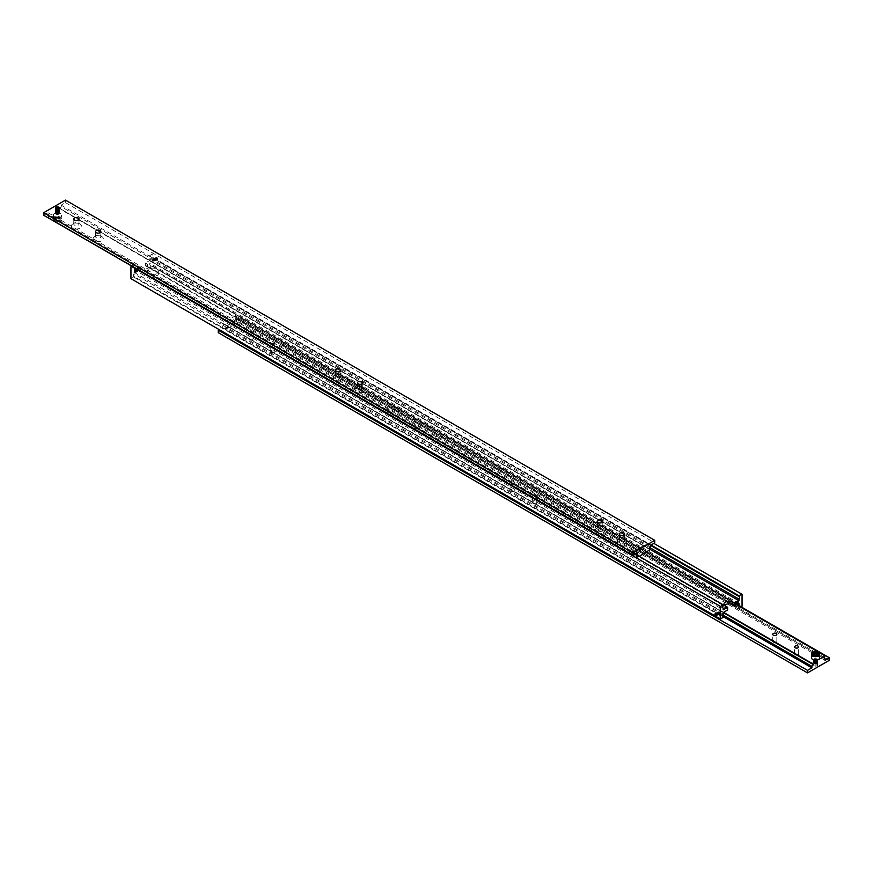 <?xml version="1.0" encoding="UTF-8"?>
<svg xmlns="http://www.w3.org/2000/svg" width="873" height="873" viewBox="0 0 873 873"><rect width="100%" height="100%" fill="white"/><g stroke="black" fill="none" stroke-linecap="round" stroke-linejoin="round"><path stroke-width="0.65" stroke-dasharray="4.37 3.27" d="M735.197 604.553A1.277 0.731 -120 0 0 735.972 604.498L734.924 604.705L734.422 603.603A1.277 0.731 -120 0 0 735.197 604.553M735.972 603.407L735.972 603.407A1.277 0.731 -120 0 0 734.422 602.523L734.509 602.435A1.277 0.731 60 0 1 735.677 603.112L735.972 604.498A1.277 0.742 60 0 0 735.972 603.407M718.348 614.276A1.277 0.731 60 0 1 717.573 613.337L719.123 614.221A1.277 0.731 60 0 1 718.348 614.276M717.573 612.246L717.573 612.246A1.277 0.731 60 0 1 719.123 613.141L719.036 612.715A1.277 0.731 -120 0 0 717.868 612.049L717.573 613.337A1.277 0.742 -120 0 1 717.573 612.246M153.823 258.681A1.375 0.797 -120 0 0 153.648 259.226A1.375 0.797 -120 0 0 153.823 259.979L153.877 259.859A1.277 0.731 -120 0 0 155.427 260.754L155.405 260.896A1.375 0.797 -120 0 0 155.58 260.35A1.375 0.797 -120 0 0 155.405 259.597L155.427 259.663A1.277 0.731 -120 0 0 153.877 258.779L155.405 259.597M138.632 269.277A1.375 0.797 60 0 1 138.807 270.03A1.375 0.797 60 0 1 138.632 270.575L138.578 270.477A1.277 0.731 60 0 1 137.028 269.593L137.05 269.659A1.375 0.797 60 0 1 136.875 268.906A1.375 0.797 60 0 1 137.05 268.371L137.028 268.502A1.277 0.731 60 0 1 138.578 269.397L138.076 268.295L137.05 268.371M136.821 269.07L137.028 269.593A1.277 0.742 -120 0 1 137.028 268.502L136.821 269.07A1.277 0.731 -120 0 0 138.621 270.106L138.578 269.397A1.277 0.742 -120 0 1 138.578 270.477L138.621 270.063M723.28 605.546L134.006 265.337A1.855 1.069 120 0 0 133.351 267.018A1.855 1.069 120 0 0 133.733 267.869A1.855 1.069 120 0 0 134.006 267.956L722.8 607.892M155.634 260.274L155.427 260.754A1.277 0.742 60 0 0 155.427 259.663L155.634 260.274A1.277 0.731 60 0 1 153.834 259.237L153.877 258.779A1.277 0.742 60 0 0 153.877 259.859L153.834 259.237M153.834 259.194L153.834 259.15A1.277 0.731 60 0 1 155.634 260.198M649.905 547.666L149.719 258.877A1.855 1.069 120 0 0 150.374 257.197A1.855 1.069 120 0 0 149.992 256.346A1.855 1.069 120 0 0 149.719 256.258L650.429 545.341M734.379 602.937L734.422 602.523A1.277 0.742 60 0 0 734.422 603.603L734.379 602.937A1.277 0.731 60 0 1 736.179 603.93M739.595 606.451A1.855 1.069 -60 0 1 738.995 607.663L149.719 267.454A1.855 1.069 120 0 0 150.374 265.763A1.855 1.069 120 0 0 149.992 264.912A1.855 1.069 120 0 0 149.719 264.835L737.598 604.236M719.166 613.763L719.123 613.141A1.277 0.742 -120 0 1 719.123 614.221L719.166 613.763A1.277 0.731 -120 0 0 717.366 612.726M723.28 614.123L134.006 273.904A1.855 1.069 120 0 0 133.351 275.595A1.855 1.069 120 0 0 133.733 276.435A1.855 1.069 120 0 0 134.006 276.523L722.8 616.458M724.612 605.349A4.943 2.848 0 0 0 724.012 606.713A4.943 2.848 0 0 0 725.463 608.721L727.645 609.987M145.355 265.741L145.355 263.013L147.537 264.279A4.943 2.848 180 0 1 148.988 266.287A4.943 2.848 180 0 1 147.537 268.306A4.943 2.848 180 0 1 140.553 268.306L138.37 267.051L138.37 269.768L140.553 271.034A4.943 2.848 0 0 0 147.537 271.034A4.943 2.848 0 0 0 148.988 269.015A4.943 2.848 0 0 0 147.537 266.996L145.355 265.741L149.719 263.22L149.719 264.835M418.604 422.99A5.554 3.208 0 0 0 412.547 422.292A5.554 3.208 0 0 0 409.121 425.26A5.554 3.208 0 0 0 410.746 427.53A5.554 3.208 0 0 0 416.803 428.228A5.554 3.208 0 0 0 420.229 425.26A5.554 3.208 0 0 0 418.604 422.99M410.746 424.802A5.554 3.208 180 0 1 409.121 422.543A5.554 3.208 180 0 1 412.547 419.575A5.554 3.208 180 0 1 418.604 420.273A5.554 3.208 180 0 1 420.229 422.543A5.554 3.208 180 0 1 416.803 425.5A5.554 3.208 180 0 1 410.746 424.802M396.779 410.386A5.554 3.208 0 0 0 390.722 409.699A5.554 3.208 0 0 0 387.296 412.656A5.554 3.208 0 0 0 388.921 414.926A5.554 3.208 0 0 0 394.978 415.624A5.554 3.208 0 0 0 398.404 412.656A5.554 3.208 0 0 0 396.779 410.386M388.921 412.209A5.554 3.208 180 0 1 387.296 409.939A5.554 3.208 180 0 1 390.722 406.971A5.554 3.208 180 0 1 396.779 407.669A5.554 3.208 180 0 1 398.404 409.939A5.554 3.208 180 0 1 394.978 412.896A5.554 3.208 180 0 1 388.921 412.209M736.179 604.018A1.277 0.731 60 0 1 734.379 602.981M735.677 604.694A1.277 0.731 60 0 1 735.088 604.607L735.066 604.596A1.244 0.72 -120 0 0 735.066 602.566A1.244 0.72 -120 0 0 735.066 604.596L735.088 604.607A1.277 0.731 60 0 1 734.509 604.029M734.509 602.435L735.677 603.112M737.445 601.17A1.277 0.731 -120 0 0 737.445 603.254A1.277 0.731 -120 0 0 737.445 601.17M737.685 601.028A1.277 0.731 -120 0 0 737.685 603.112A1.277 0.731 -120 0 0 737.685 601.028M737.358 603.254L736.266 602.621L736.812 601.846L737.358 603.254L738.231 602.752L736.812 603.298M734.63 604.847A1.244 0.72 60 0 1 734.63 602.817A1.244 0.72 60 0 1 734.63 604.847M737.685 601.191A1.08 0.622 -120 0 0 737.685 602.948A1.08 0.622 -120 0 0 737.685 601.191M734.368 602.425A1.375 0.797 -120 0 0 734.193 602.97A1.375 0.797 -120 0 0 734.368 603.723M735.95 604.629A1.375 0.797 -120 0 0 736.125 604.094A1.375 0.797 -120 0 0 735.95 603.341M717.366 612.802A1.277 0.731 -120 0 0 719.166 613.85M717.868 613.632A1.277 0.731 -120 0 0 719.036 614.308M719.036 612.715L717.868 612.049M716.264 615.651A1.277 0.731 60 0 1 715.216 613.828M715.358 613.523A1.277 0.731 60 0 1 716.602 615.683M716.187 614.21L717.279 614.843L716.733 613.435L716.111 614.254M718.479 612.148L718.479 612.148A1.244 0.72 60 0 1 718.479 614.177A1.244 0.72 60 0 1 718.479 612.148L718.457 612.137M718.915 613.915A1.244 0.72 -120 0 0 718.915 611.897A1.244 0.72 -120 0 0 718.915 613.915M719.177 613.021A1.375 0.797 60 0 1 719.352 613.774A1.375 0.797 60 0 1 719.177 614.319M717.595 613.403A1.375 0.797 60 0 1 717.42 612.65A1.375 0.797 60 0 1 717.595 612.104M153.964 258.692A1.277 0.731 60 0 1 155.132 259.368M155.405 260.896L154.379 260.962L153.823 259.979M155.132 260.951A1.277 0.731 60 0 1 154.543 260.863L154.521 260.852A1.244 0.72 -120 0 0 154.521 258.823A1.244 0.72 -120 0 0 154.521 260.852L154.543 260.863A1.277 0.731 60 0 1 153.964 260.285M157.14 257.284A1.277 0.731 -120 0 0 157.14 259.368A1.277 0.731 -120 0 0 157.14 257.284M156.9 257.426A1.277 0.731 -120 0 0 156.9 259.51A1.277 0.731 -120 0 0 156.9 257.426M156.813 259.51L155.721 258.157L156.813 259.51L157.686 259.008L156.267 259.565M154.084 261.103A1.244 0.72 60 0 1 154.084 259.085A1.244 0.72 60 0 1 154.084 261.103M157.14 257.448A1.08 0.622 -120 0 0 157.14 259.216A1.08 0.622 -120 0 0 157.14 257.448M138.621 270.019A1.277 0.731 -120 0 0 136.821 268.982M138.491 268.971A1.277 0.731 -120 0 0 137.912 268.393L137.934 268.404A1.277 0.731 -120 0 0 137.323 268.306M137.05 269.659L137.323 269.888A1.277 0.731 -120 0 0 138.491 270.565L138.632 270.575M137.323 269.888L138.491 270.565M135.719 271.907A1.277 0.731 60 0 1 134.671 270.084M134.813 269.779A1.277 0.731 60 0 1 136.057 271.94M135.642 270.477L136.734 271.099L136.188 269.702L135.566 270.521M137.934 268.404A1.244 0.72 60 0 1 137.934 270.434A1.244 0.72 60 0 1 137.934 268.404L137.912 268.393M138.37 270.183A1.244 0.72 -120 0 0 138.37 268.153A1.244 0.72 -120 0 0 138.37 270.183M156.703 271.787A5.554 3.208 0 0 0 150.647 271.088A5.554 3.208 0 0 0 147.221 274.057A5.554 3.208 0 0 0 148.847 276.326A5.554 3.208 0 0 0 154.903 277.014A5.554 3.208 0 0 0 158.329 274.057A5.554 3.208 0 0 0 156.703 271.787M148.847 273.598A5.554 3.208 180 0 1 147.221 271.328A5.554 3.208 180 0 1 150.647 268.371A5.554 3.208 180 0 1 156.703 269.059A5.554 3.208 180 0 1 158.329 271.328A5.554 3.208 180 0 1 154.903 274.297A5.554 3.208 180 0 1 148.847 273.598M135.861 271.601L136.734 271.099A1.277 0.731 60 0 1 136.755 269.059A1.277 0.731 60 0 1 136.755 271.143L136.09 269.048L136.679 269.113A1.277 0.731 -120 0 0 136.668 271.187A1.277 0.731 -120 0 0 136.668 269.102L137.334 271.197L136.745 271.132M135.861 270.881L136.734 270.379M134.769 270.248L135.642 269.746M135.315 270.204L136.188 269.702M157.14 259.052L156.594 258.375L155.721 258.877M156.594 258.375L156.594 257.655L155.721 258.157A1.277 0.731 -120 0 0 155.7 260.198A1.277 0.731 -120 0 0 155.7 258.113L156.365 260.209L155.776 260.143A1.277 0.731 60 0 1 155.787 258.07A1.277 0.731 60 0 1 155.787 260.154L155.121 258.059L155.71 258.124M156.594 257.655L157.686 258.277L156.813 258.79M157.686 258.277L157.686 259.008M157.14 257.6L156.267 258.102M716.406 615.345L717.279 614.843A1.277 0.731 60 0 1 717.3 612.802A1.277 0.731 60 0 1 717.3 614.887L716.635 612.791L717.224 612.857A1.277 0.731 -120 0 0 717.213 614.93A1.277 0.731 -120 0 0 717.213 612.846L717.879 614.941L717.29 614.876M716.406 614.625L717.279 614.123M715.314 613.992L716.187 613.49M715.86 613.948L716.733 613.435M737.685 602.796L737.139 602.119L736.266 602.621M737.139 602.119L737.139 601.399L736.266 601.901A1.277 0.731 -120 0 0 736.245 603.941A1.277 0.731 -120 0 0 736.245 601.857L736.91 603.952L736.321 603.887A1.277 0.731 60 0 1 736.332 601.813A1.277 0.731 60 0 1 736.332 603.898L735.666 601.803L736.255 601.868M737.139 601.399L738.231 602.021L737.358 602.523M738.231 602.021L738.231 602.752M737.685 601.344L736.812 601.846M130.95 278.694L720.487 619.055M742.05 594.306L653.833 543.377M152.513 253.945L149.719 255.56L651.04 544.992M149.719 267.454L149.719 268.153L152.775 266.09L152.775 254.098M149.719 258.877L149.719 260.492L145.355 263.013M149.719 255.56L149.719 256.258M741.788 606.757L152.513 266.549M152.775 266.09L742.05 606.309M740.959 607.237L738.995 608.372L738.995 607.663M149.719 268.153L738.995 608.372M134.006 265.337L134.006 264.628L131.605 266.014M138.37 267.051L134.006 269.571L134.006 267.956M134.006 273.904L134.006 272.289L138.37 269.768M131.212 278.847L134.006 276.523M134.006 269.571L723.28 609.78M149.719 260.492L650.385 549.554M134.006 277.232L723.28 617.44M738.995 603.429L149.719 263.22M134.006 264.628L635.326 554.06M134.006 272.289L723.28 612.508M135.708 271.743A1.277 0.731 60 0 1 135.708 269.659A1.277 0.731 60 0 1 135.708 271.743L135.042 269.648L135.631 269.713A1.277 0.731 -120 0 0 135.621 271.798A1.277 0.731 -120 0 0 135.621 269.713L136.286 271.798L135.697 271.732M136.057 271.547A1.277 0.731 60 0 1 136.057 269.462A1.277 0.731 60 0 1 136.057 271.547M135.97 269.506A1.277 0.731 -120 0 0 135.97 271.59A1.277 0.731 -120 0 0 135.97 269.506M136.406 271.339A1.277 0.731 60 0 1 136.406 269.255A1.277 0.731 60 0 1 136.406 271.339L135.741 269.255L136.395 271.328M136.319 271.394A1.277 0.731 -120 0 0 136.319 269.31A1.277 0.731 -120 0 0 136.319 271.394M137.105 270.936A1.277 0.731 60 0 1 137.105 268.851A1.277 0.731 60 0 1 137.105 270.936M137.017 270.99A1.277 0.731 -120 0 0 137.017 268.906A1.277 0.731 -120 0 0 137.017 270.99M137.454 270.739A1.277 0.731 60 0 1 137.454 268.655A1.277 0.731 60 0 1 137.454 270.739L136.788 268.644L137.377 268.709A1.277 0.731 -120 0 0 137.367 270.783A1.277 0.731 -120 0 0 137.367 268.698L138.032 270.794L137.443 270.728M156.747 259.597A1.277 0.731 -120 0 0 156.747 257.513A1.277 0.731 -120 0 0 156.747 259.597M156.834 259.543A1.277 0.731 60 0 1 156.834 257.459A1.277 0.731 60 0 1 156.834 259.543L156.169 257.459L156.824 259.543M156.398 259.794A1.277 0.731 -120 0 0 156.398 257.721A1.277 0.731 -120 0 0 156.398 259.794M156.485 259.75A1.277 0.731 60 0 1 156.485 257.666A1.277 0.731 60 0 1 156.485 259.75M156.049 260.001A1.277 0.731 -120 0 0 156.049 257.917A1.277 0.731 -120 0 0 156.049 260.001M156.136 259.947A1.277 0.731 60 0 1 156.136 257.862A1.277 0.731 60 0 1 156.136 259.947M155.35 260.405A1.277 0.731 -120 0 0 155.35 258.321A1.277 0.731 -120 0 0 155.35 260.405M155.438 260.35A1.277 0.731 60 0 1 155.438 258.266A1.277 0.731 60 0 1 155.438 260.35L154.772 258.266L156.016 260.405L155.427 260.35M155.001 260.601A1.277 0.731 -120 0 0 155.001 258.517A1.277 0.731 -120 0 0 155.001 260.601M155.088 260.558A1.277 0.731 60 0 1 155.088 258.473A1.277 0.731 60 0 1 155.088 260.558L154.423 258.463L155.078 260.547M716.253 615.487A1.277 0.731 60 0 1 716.253 613.403A1.277 0.731 60 0 1 716.253 615.487L715.587 613.392L716.176 613.457A1.277 0.731 -120 0 0 716.166 615.541A1.277 0.731 -120 0 0 716.166 613.457L716.831 615.541L716.242 615.476M716.602 615.279A1.277 0.731 60 0 1 716.602 613.206A1.277 0.731 60 0 1 716.602 615.279M716.515 613.25A1.277 0.731 -120 0 0 716.515 615.334A1.277 0.731 -120 0 0 716.515 613.25M716.951 615.083A1.277 0.731 60 0 1 716.951 612.999A1.277 0.731 60 0 1 716.951 615.083L716.286 612.988L716.94 615.072M716.864 615.138A1.277 0.731 -120 0 0 716.864 613.053A1.277 0.731 -120 0 0 716.864 615.138M717.65 614.679A1.277 0.731 60 0 1 717.65 612.595A1.277 0.731 60 0 1 717.65 614.679M717.562 614.734A1.277 0.731 -120 0 0 717.562 612.65A1.277 0.731 -120 0 0 717.562 614.734M717.999 614.483A1.277 0.731 60 0 1 717.999 612.399A1.277 0.731 60 0 1 717.999 614.483L717.333 612.388L717.922 612.453A1.277 0.731 -120 0 0 717.912 614.527A1.277 0.731 -120 0 0 717.912 612.442L718.577 614.537L717.988 614.472M737.292 603.341A1.277 0.731 -120 0 0 737.292 601.257A1.277 0.731 -120 0 0 737.292 603.341M737.379 603.287A1.277 0.731 60 0 1 737.379 601.202A1.277 0.731 60 0 1 737.379 603.287L736.714 601.202L737.369 603.287M736.943 603.538A1.277 0.731 -120 0 0 736.943 601.453A1.277 0.731 -120 0 0 736.943 603.538M737.03 603.494A1.277 0.731 60 0 1 737.03 601.41A1.277 0.731 60 0 1 737.03 603.494M736.594 603.745A1.277 0.731 -120 0 0 736.594 601.661A1.277 0.731 -120 0 0 736.594 603.745M736.681 603.69A1.277 0.731 60 0 1 736.681 601.606A1.277 0.731 60 0 1 736.681 603.69M735.895 604.149A1.277 0.731 -120 0 0 735.895 602.064A1.277 0.731 -120 0 0 735.895 604.149M735.983 604.094A1.277 0.731 60 0 1 735.983 602.01A1.277 0.731 60 0 1 735.983 604.094M735.546 604.345A1.277 0.731 -120 0 0 735.546 602.261A1.277 0.731 -120 0 0 735.546 604.345M735.633 604.302A1.277 0.731 60 0 1 735.633 602.217A1.277 0.731 60 0 1 735.633 604.302L734.968 602.206L735.623 604.291M637.934 555.566A1.855 1.069 -60 0 1 637.29 557.007L633.58 554.868A1.855 1.069 60 0 1 632.925 554.693A1.855 1.069 60 0 1 632.27 554.115L48.015 217.246L54.562 213.47A4.016 2.313 0 0 0 53.384 215.107A4.016 2.313 0 0 0 54.562 216.744A4.016 2.313 0 0 0 58.938 217.246A4.016 2.313 0 0 0 61.416 215.107A4.016 2.313 0 0 0 60.237 213.47A4.016 2.313 0 0 0 54.562 213.47L61.11 209.236L649.905 549.172M56.843 218.315L55.337 217.442L55.883 216.253L57.956 215.937L59.462 216.81L58.917 217.999L56.843 218.315L56.843 220.334L58.917 220.018L59.462 218.817L57.956 217.944L55.883 218.272L55.337 219.461L56.843 220.334M101.814 236.594A5.096 2.935 0 0 0 94.611 236.594A5.096 2.935 0 0 0 94.611 240.752A5.096 2.935 0 0 0 101.814 240.752A5.096 2.935 0 0 0 101.814 236.594L100.068 235.579A2.619 1.517 0 0 0 96.357 235.579A2.619 1.517 0 0 0 95.593 236.659A2.619 1.517 0 0 0 96.357 237.729A2.619 1.517 0 0 0 99.216 238.056A2.619 1.517 0 0 0 100.832 236.659A2.619 1.517 0 0 0 100.068 235.579L101.814 236.594M79.989 223.99A5.096 2.935 0 0 0 72.786 223.99A5.096 2.935 0 0 0 72.786 228.148A5.096 2.935 0 0 0 79.989 228.148A5.096 2.935 0 0 0 79.989 223.99L78.243 222.986A2.619 1.517 0 0 0 74.532 222.986A2.619 1.517 0 0 0 73.769 224.055A2.619 1.517 0 0 0 74.532 225.125A2.619 1.517 0 0 0 77.391 225.452A2.619 1.517 0 0 0 79.007 224.055A2.619 1.517 0 0 0 78.243 222.986L79.989 223.99M603.789 526.408A5.096 2.935 0 0 0 596.586 526.408A5.096 2.935 0 0 0 596.586 530.566A5.096 2.935 0 0 0 603.789 530.566A5.096 2.935 0 0 0 603.789 526.408L602.043 525.393A2.619 1.517 0 0 0 598.332 525.393A2.619 1.517 0 0 0 597.569 526.463A2.619 1.517 0 0 0 598.332 527.543A2.619 1.517 0 0 0 601.191 527.87A2.619 1.517 0 0 0 602.807 526.463A2.619 1.517 0 0 0 602.043 525.393L603.789 526.408M625.614 539.001A5.096 2.935 0 0 0 618.411 539.001A5.096 2.935 0 0 0 618.411 543.159A5.096 2.935 0 0 0 625.614 543.159A5.096 2.935 0 0 0 625.614 539.001L623.868 537.997A2.619 1.517 0 0 0 620.157 537.997A2.619 1.517 0 0 0 619.394 539.067A2.619 1.517 0 0 0 620.157 540.136A2.619 1.517 0 0 0 623.016 540.463A2.619 1.517 0 0 0 624.631 539.067A2.619 1.517 0 0 0 623.868 537.997L625.614 539.001M55.545 208.56A2.052 1.189 0 0 0 55.348 209.062A2.052 1.189 0 0 0 55.948 209.902A2.052 1.189 0 0 0 58.185 210.153A2.052 1.189 0 0 0 59.451 209.062A2.052 1.189 0 0 0 59.255 208.56M632.27 554.115L633.58 554.868M633.667 554.835A1.855 1.069 60 0 1 632.969 554.671A1.855 1.069 60 0 1 632.27 554.028M632.27 551.474A1.855 1.069 60 0 1 632.969 551.649A1.855 1.069 60 0 1 633.667 552.282L632.27 551.496A1.855 1.069 60 0 1 632.925 551.671A1.855 1.069 60 0 1 633.58 552.249L633.667 552.282M633.241 554.006L633.241 551.987L634.453 553.307L633.241 554.006L634.453 553.307M645.704 544.796L644.492 545.494L645.704 546.814L645.704 544.796L644.492 545.494M48.015 216.799A1.855 1.069 120 0 0 48.67 215.107A1.855 1.069 120 0 0 48.288 214.256A1.855 1.069 120 0 0 48.015 214.18L632.27 551.496M633.58 552.249L636.024 553.657M650.385 546.836L61.11 206.617A1.855 1.069 120 0 0 60.455 208.309A1.855 1.069 120 0 0 60.837 209.149A1.855 1.069 120 0 0 61.11 209.236M361.968 386.794A2.619 1.517 0 0 0 358.257 386.794A2.619 1.517 0 0 0 357.494 387.863A2.619 1.517 0 0 0 358.257 388.932A2.619 1.517 0 0 0 361.116 389.26A2.619 1.517 0 0 0 362.731 387.863A2.619 1.517 0 0 0 361.968 386.794L363.714 387.798A5.096 2.935 0 0 0 356.511 387.798A5.096 2.935 0 0 0 356.511 391.955A5.096 2.935 0 0 0 363.714 391.955A5.096 2.935 0 0 0 363.714 387.798L361.968 386.794M340.143 374.19A2.619 1.517 0 0 0 336.432 374.19A2.619 1.517 0 0 0 335.669 375.259A2.619 1.517 0 0 0 336.432 376.328A2.619 1.517 0 0 0 339.291 376.656A2.619 1.517 0 0 0 340.906 375.259A2.619 1.517 0 0 0 340.143 374.19L341.889 375.194A5.096 2.935 0 0 0 334.686 375.194A5.096 2.935 0 0 0 334.686 379.351A5.096 2.935 0 0 0 341.889 379.351A5.096 2.935 0 0 0 341.889 375.194L340.143 374.19M43.65 215.238L48.015 212.717L48.015 214.18M61.11 206.617L61.11 205.155L65.475 202.634L65.475 200.113M61.11 205.155L650.385 545.374M65.475 202.634L654.75 542.853M48.015 212.717L637.29 552.925M650.385 549.903L61.11 209.695M639.254 556.33L637.29 557.007M48.015 217.246L637.29 557.465M58.917 217.999L58.917 220.018M57.956 217.944L57.956 215.937M59.462 218.817L59.462 216.81M55.337 219.461L55.337 217.442M55.883 218.272L55.883 216.253M58.851 209.782A2.052 1.189 0 0 0 56.614 209.52A2.052 1.189 0 0 0 55.348 210.622A2.052 1.189 0 0 0 55.948 211.452A2.052 1.189 0 0 0 58.185 211.713A2.052 1.189 0 0 0 59.451 210.622A2.052 1.189 0 0 0 58.851 209.782A2.052 1.189 0 0 0 55.948 209.782A2.052 1.189 0 0 0 55.948 211.452A2.052 1.189 0 0 0 58.851 211.452A2.052 1.189 0 0 0 58.851 209.782M55.948 211.615A2.052 1.189 180 0 1 55.348 210.775A2.052 1.189 180 0 1 56.614 209.684A2.052 1.189 180 0 1 58.851 209.935A2.052 1.189 180 0 1 59.451 210.775A2.052 1.189 180 0 1 58.185 211.877A2.052 1.189 180 0 1 55.948 211.615A2.052 1.189 0 0 0 58.851 211.615A2.052 1.189 0 0 0 58.851 209.935A2.052 1.189 0 0 0 55.948 209.935A2.052 1.189 0 0 0 55.948 211.615M55.948 212.084A2.052 1.189 0 0 0 58.185 212.346A2.052 1.189 0 0 0 59.451 211.244A2.052 1.189 0 0 0 58.851 210.415A2.052 1.189 0 0 0 56.614 210.153A2.052 1.189 0 0 0 55.348 211.244A2.052 1.189 0 0 0 55.948 212.084A2.052 1.189 0 0 0 58.851 212.084A2.052 1.189 0 0 0 58.851 210.415A2.052 1.189 0 0 0 55.948 210.415A2.052 1.189 0 0 0 55.948 212.084M58.851 210.568A2.052 1.189 180 0 1 59.451 211.408A2.052 1.189 180 0 1 58.185 212.499A2.052 1.189 180 0 1 55.948 212.248A2.052 1.189 180 0 1 55.348 211.408A2.052 1.189 180 0 1 56.614 210.317A2.052 1.189 180 0 1 58.851 210.568A2.052 1.189 0 0 0 55.948 210.568A2.052 1.189 0 0 0 55.948 212.248A2.052 1.189 0 0 0 58.851 212.248A2.052 1.189 0 0 0 58.851 210.568M58.851 211.037A2.052 1.189 0 0 0 56.614 210.786A2.052 1.189 0 0 0 55.348 211.877A2.052 1.189 0 0 0 55.948 212.717A2.052 1.189 0 0 0 58.185 212.968A2.052 1.189 0 0 0 59.451 211.877A2.052 1.189 0 0 0 58.851 211.037A2.052 1.189 0 0 0 55.948 211.037A2.052 1.189 0 0 0 55.948 212.717A2.052 1.189 0 0 0 58.851 212.717A2.052 1.189 0 0 0 58.851 211.037M55.948 212.87A2.052 1.189 180 0 1 55.348 212.041A2.052 1.189 180 0 1 56.614 210.939A2.052 1.189 180 0 1 58.851 211.201A2.052 1.189 180 0 1 59.451 212.041A2.052 1.189 180 0 1 58.185 213.132A2.052 1.189 180 0 1 55.948 212.87A2.052 1.189 0 0 0 58.851 212.87A2.052 1.189 0 0 0 58.851 211.201A2.052 1.189 0 0 0 55.948 211.201A2.052 1.189 0 0 0 55.948 212.87M55.948 213.35A2.052 1.189 0 0 0 58.185 213.601A2.052 1.189 0 0 0 59.451 212.51A2.052 1.189 0 0 0 58.851 211.67A2.052 1.189 0 0 0 56.614 211.419A2.052 1.189 0 0 0 55.348 212.51A2.052 1.189 0 0 0 55.948 213.35A2.052 1.189 0 0 0 58.851 213.35A2.052 1.189 0 0 0 58.851 211.67A2.052 1.189 0 0 0 55.948 211.67A2.052 1.189 0 0 0 55.948 213.35M58.851 211.833A2.052 1.189 180 0 1 59.451 212.663A2.052 1.189 180 0 1 58.185 213.765A2.052 1.189 180 0 1 55.948 213.503A2.052 1.189 180 0 1 55.348 212.663A2.052 1.189 180 0 1 56.614 211.572A2.052 1.189 180 0 1 58.851 211.833A2.052 1.189 0 0 0 55.948 211.833A2.052 1.189 0 0 0 55.948 213.503A2.052 1.189 0 0 0 58.851 213.503A2.052 1.189 0 0 0 58.851 211.833M58.851 212.303A2.052 1.189 0 0 0 56.614 212.041A2.052 1.189 0 0 0 55.348 213.143A2.052 1.189 0 0 0 55.948 213.972A2.052 1.189 0 0 0 58.185 214.234A2.052 1.189 0 0 0 59.451 213.143A2.052 1.189 0 0 0 58.851 212.303A2.052 1.189 0 0 0 55.948 212.303A2.052 1.189 0 0 0 55.948 213.972A2.052 1.189 0 0 0 58.851 213.972A2.052 1.189 0 0 0 58.851 212.303M55.948 214.136A2.052 1.189 180 0 1 55.348 213.296A2.052 1.189 180 0 1 56.614 212.204A2.052 1.189 180 0 1 58.851 212.455A2.052 1.189 180 0 1 59.451 213.296A2.052 1.189 180 0 1 58.185 214.387A2.052 1.189 180 0 1 55.948 214.136A2.052 1.189 0 0 0 58.851 214.136A2.052 1.189 0 0 0 58.851 212.455A2.052 1.189 0 0 0 55.948 212.455A2.052 1.189 0 0 0 55.948 214.136M58.851 209.225A2.052 1.189 0 0 0 56.614 208.974A2.052 1.189 0 0 0 55.348 210.066A2.052 1.189 0 0 0 55.948 210.906A2.052 1.189 0 0 0 58.185 211.168A2.052 1.189 0 0 0 59.451 210.066A2.052 1.189 0 0 0 58.851 209.225M55.948 210.982A2.052 1.189 180 0 1 55.348 210.142A2.052 1.189 180 0 1 56.614 209.051A2.052 1.189 180 0 1 58.851 209.313A2.052 1.189 180 0 1 59.451 210.142A2.052 1.189 180 0 1 58.185 211.244A2.052 1.189 180 0 1 55.948 210.982A2.052 1.189 0 0 0 58.851 210.982A2.052 1.189 0 0 0 58.851 209.313A2.052 1.189 0 0 0 55.948 209.313A2.052 1.189 0 0 0 55.948 210.982M58.807 210.884A1.997 1.157 0 0 0 59.397 210.066A1.997 1.157 0 0 0 58.807 209.258A1.997 1.157 0 0 0 55.992 209.258A1.997 1.157 0 0 0 55.403 210.066A1.997 1.157 0 0 0 56.636 211.135A1.997 1.157 0 0 0 58.807 210.884M348.545 379.166L350.128 379.548L348.545 379.166M348.545 379.417L350.128 379.799L348.545 379.417M811.584 657.893A4.016 2.313 180 0 1 814.062 655.754A4.016 2.313 180 0 1 818.438 656.256A4.016 2.313 180 0 1 819.616 657.893M814.956 655.001L814.083 655.001L813.538 656.19L815.044 657.063L817.117 656.747L817.663 655.558L816.157 654.685M814.149 665.783A2.052 1.189 0 0 0 816.386 666.044A2.052 1.189 0 0 0 817.652 664.953A2.052 1.189 0 0 0 817.052 664.113A2.052 1.189 0 0 0 814.815 663.851A2.052 1.189 0 0 0 813.549 664.953A2.052 1.189 0 0 0 814.149 665.783M817.052 663.098A2.052 1.189 180 0 1 817.652 663.938A2.052 1.189 180 0 1 816.386 665.03A2.052 1.189 180 0 1 814.149 664.779A2.052 1.189 180 0 1 813.549 663.938A2.052 1.189 180 0 1 814.815 662.847A2.052 1.189 180 0 1 817.052 663.098M511.436 491.019A2.052 1.189 0 0 0 513.673 491.27A2.052 1.189 0 0 0 514.939 490.179A2.052 1.189 0 0 0 514.339 489.338A2.052 1.189 0 0 0 512.102 489.087A2.052 1.189 0 0 0 510.836 490.179A2.052 1.189 0 0 0 511.436 491.019M514.339 482.289A2.052 1.189 180 0 1 514.939 483.118A2.052 1.189 180 0 1 513.673 484.22A2.052 1.189 180 0 1 511.436 483.958A2.052 1.189 180 0 1 510.836 483.118A2.052 1.189 180 0 1 512.102 482.027A2.052 1.189 180 0 1 514.339 482.289M533.261 503.612A2.052 1.189 0 0 0 535.498 503.874A2.052 1.189 0 0 0 536.764 502.783A2.052 1.189 0 0 0 536.164 501.942A2.052 1.189 0 0 0 533.927 501.68A2.052 1.189 0 0 0 532.661 502.783A2.052 1.189 0 0 0 533.261 503.612M536.164 494.882A2.052 1.189 180 0 1 536.764 495.722A2.052 1.189 180 0 1 535.498 496.813A2.052 1.189 180 0 1 533.261 496.562A2.052 1.189 180 0 1 532.661 495.722A2.052 1.189 180 0 1 533.927 494.631A2.052 1.189 180 0 1 536.164 494.882M226.98 325.869A1.855 1.069 60 0 1 227.635 326.447L226.325 325.694A1.855 1.069 60 0 1 226.98 325.869M226.325 328.313L227.635 329.066A1.855 1.069 60 0 1 226.98 328.892A1.855 1.069 60 0 1 226.325 328.313L222.615 326.164A1.855 1.069 120 0 0 223.27 324.483A1.855 1.069 120 0 0 222.888 323.632A1.855 1.069 120 0 0 222.615 323.545L226.325 325.694A1.855 1.069 60 0 1 227.024 325.847A1.855 1.069 60 0 1 227.722 326.48M227.722 329.034A1.855 1.069 60 0 1 227.024 328.87A1.855 1.069 60 0 1 226.325 328.226M227.296 326.186L228.508 327.506L227.296 328.204L227.296 326.186L226.762 326.502M228.508 327.506L227.296 328.204M239.759 321.013L239.759 318.994L238.547 319.693L240.293 320.697M773.336 642.222A2.052 1.189 0 0 0 775.573 642.484A2.052 1.189 0 0 0 776.839 641.382A2.052 1.189 0 0 0 776.239 640.542A2.052 1.189 0 0 0 774.002 640.291A2.052 1.189 0 0 0 772.736 641.382A2.052 1.189 0 0 0 773.336 642.222M795.161 654.826A2.052 1.189 0 0 0 797.398 655.077A2.052 1.189 0 0 0 798.664 653.986A2.052 1.189 0 0 0 798.064 653.146A2.052 1.189 0 0 0 795.827 652.895A2.052 1.189 0 0 0 794.561 653.986A2.052 1.189 0 0 0 795.161 654.826M271.361 352.408A2.052 1.189 0 0 0 273.598 352.67A2.052 1.189 0 0 0 274.864 351.568A2.052 1.189 0 0 0 274.264 350.739A2.052 1.189 0 0 0 272.027 350.477A2.052 1.189 0 0 0 270.761 351.568A2.052 1.189 0 0 0 271.361 352.408M274.264 343.678A2.052 1.189 180 0 1 274.864 344.519A2.052 1.189 180 0 1 273.598 345.61A2.052 1.189 180 0 1 271.361 345.359A2.052 1.189 180 0 1 270.761 344.519A2.052 1.189 180 0 1 272.027 343.416A2.052 1.189 180 0 1 274.264 343.678M249.536 339.815A2.052 1.189 0 0 0 251.773 340.066A2.052 1.189 0 0 0 253.039 338.975A2.052 1.189 0 0 0 252.439 338.135A2.052 1.189 0 0 0 250.202 337.873A2.052 1.189 0 0 0 248.936 338.975A2.052 1.189 0 0 0 249.536 339.815M252.439 331.074A2.052 1.189 180 0 1 253.039 331.915A2.052 1.189 180 0 1 251.773 333.006A2.052 1.189 180 0 1 249.536 332.755A2.052 1.189 180 0 1 248.936 331.915A2.052 1.189 180 0 1 250.202 330.823A2.052 1.189 180 0 1 252.439 331.074M722.8 614.952L227.635 329.066M824.985 656.201L235.71 315.993A1.855 1.069 120 0 0 235.055 317.674A1.855 1.069 120 0 0 235.437 318.525A1.855 1.069 120 0 0 235.71 318.612L824.505 658.548M741.395 606.986L240.075 317.554L235.71 320.075L235.71 318.612M824.985 660.283L235.71 320.075M829.35 660.283L240.075 320.075L240.075 317.554M218.25 332.668L240.075 320.075M722.757 616.382L222.615 327.626L219.167 329.623M235.71 315.993L736.681 604.771M235.71 315.535L222.615 323.545M222.615 326.164L222.615 327.626M239.759 318.994L238.547 319.693M227.635 326.447L723.28 612.606M723.586 612.333L222.615 323.097M813.538 654.183L813.538 656.19M817.663 653.539L817.663 655.558M815.044 655.056L815.044 657.063M817.117 654.728L817.117 656.747M817.052 661.548A2.052 1.189 180 0 1 817.652 662.378A2.052 1.189 180 0 1 816.386 663.48A2.052 1.189 180 0 1 814.149 663.218A2.052 1.189 180 0 1 813.549 662.378A2.052 1.189 180 0 1 814.815 661.287A2.052 1.189 180 0 1 817.052 661.548A2.052 1.189 180 0 1 817.052 663.218A2.052 1.189 180 0 1 814.149 663.218A2.052 1.189 180 0 1 814.149 661.548A2.052 1.189 180 0 1 817.052 661.548M814.149 663.065A2.052 1.189 0 0 0 816.386 663.316A2.052 1.189 0 0 0 817.652 662.225A2.052 1.189 0 0 0 817.052 661.385A2.052 1.189 0 0 0 814.815 661.123A2.052 1.189 0 0 0 813.549 662.225A2.052 1.189 0 0 0 814.149 663.065A2.052 1.189 180 0 1 814.149 661.385A2.052 1.189 180 0 1 817.052 661.385A2.052 1.189 180 0 1 817.052 663.065A2.052 1.189 180 0 1 814.149 663.065M814.149 662.585A2.052 1.189 180 0 1 813.549 661.756A2.052 1.189 180 0 1 814.815 660.654A2.052 1.189 180 0 1 817.052 660.916A2.052 1.189 180 0 1 817.652 661.756A2.052 1.189 180 0 1 816.386 662.847A2.052 1.189 180 0 1 814.149 662.585A2.052 1.189 180 0 1 814.149 660.916A2.052 1.189 180 0 1 817.052 660.916A2.052 1.189 180 0 1 817.052 662.585A2.052 1.189 180 0 1 814.149 662.585M817.052 660.752A2.052 1.189 0 0 0 814.815 660.501A2.052 1.189 0 0 0 813.549 661.592A2.052 1.189 0 0 0 814.149 662.432A2.052 1.189 0 0 0 816.386 662.683A2.052 1.189 0 0 0 817.652 661.592A2.052 1.189 0 0 0 817.052 660.752A2.052 1.189 180 0 1 817.052 662.432A2.052 1.189 180 0 1 814.149 662.432A2.052 1.189 180 0 1 814.149 660.752A2.052 1.189 180 0 1 817.052 660.752M817.052 660.283A2.052 1.189 180 0 1 817.652 661.123A2.052 1.189 180 0 1 816.386 662.214A2.052 1.189 180 0 1 814.149 661.963A2.052 1.189 180 0 1 813.549 661.123A2.052 1.189 180 0 1 814.815 660.032A2.052 1.189 180 0 1 817.052 660.283A2.052 1.189 180 0 1 817.052 661.963A2.052 1.189 180 0 1 814.149 661.963A2.052 1.189 180 0 1 814.149 660.283A2.052 1.189 180 0 1 817.052 660.283M814.149 661.799A2.052 1.189 0 0 0 816.386 662.061A2.052 1.189 0 0 0 817.652 660.959A2.052 1.189 0 0 0 817.052 660.13A2.052 1.189 0 0 0 814.815 659.868A2.052 1.189 0 0 0 813.549 660.959A2.052 1.189 0 0 0 814.149 661.799A2.052 1.189 180 0 1 814.149 660.13A2.052 1.189 180 0 1 817.052 660.13A2.052 1.189 180 0 1 817.052 661.799A2.052 1.189 180 0 1 814.149 661.799M814.149 661.33A2.052 1.189 180 0 1 813.549 660.49A2.052 1.189 180 0 1 814.815 659.399A2.052 1.189 180 0 1 817.052 659.65A2.052 1.189 180 0 1 817.652 660.49A2.052 1.189 180 0 1 816.386 661.581A2.052 1.189 180 0 1 814.149 661.33A2.052 1.189 180 0 1 814.149 659.65A2.052 1.189 180 0 1 817.052 659.65A2.052 1.189 180 0 1 817.052 661.33A2.052 1.189 180 0 1 814.149 661.33M817.052 659.497A2.052 1.189 0 0 0 814.815 659.235A2.052 1.189 0 0 0 813.549 660.337A2.052 1.189 0 0 0 814.149 661.167A2.052 1.189 0 0 0 816.386 661.428A2.052 1.189 0 0 0 817.652 660.337A2.052 1.189 0 0 0 817.052 659.497A2.052 1.189 180 0 1 817.052 661.167A2.052 1.189 180 0 1 814.149 661.167A2.052 1.189 180 0 1 814.149 659.497A2.052 1.189 180 0 1 817.052 659.497M817.052 659.028A2.052 1.189 180 0 1 817.652 659.857A2.052 1.189 180 0 1 816.386 660.959A2.052 1.189 180 0 1 814.149 660.697A2.052 1.189 180 0 1 813.549 659.857A2.052 1.189 180 0 1 814.815 658.766A2.052 1.189 180 0 1 817.052 659.028A2.052 1.189 180 0 1 817.052 660.697A2.052 1.189 180 0 1 814.149 660.697A2.052 1.189 180 0 1 814.149 659.028A2.052 1.189 180 0 1 817.052 659.028M814.149 660.545A2.052 1.189 0 0 0 816.386 660.796A2.052 1.189 0 0 0 817.652 659.704A2.052 1.189 0 0 0 817.052 658.864A2.052 1.189 0 0 0 814.815 658.613A2.052 1.189 0 0 0 813.549 659.704A2.052 1.189 0 0 0 814.149 660.545A2.052 1.189 180 0 1 814.149 658.864A2.052 1.189 180 0 1 817.052 658.864A2.052 1.189 180 0 1 817.052 660.545A2.052 1.189 180 0 1 814.149 660.545M817.052 662.094A2.052 1.189 180 0 1 817.652 662.934A2.052 1.189 180 0 1 816.386 664.026A2.052 1.189 180 0 1 814.149 663.775A2.052 1.189 180 0 1 813.549 662.934A2.052 1.189 180 0 1 814.815 661.832A2.052 1.189 180 0 1 817.052 662.094M814.149 663.687A2.052 1.189 0 0 0 816.386 663.949A2.052 1.189 0 0 0 817.652 662.858A2.052 1.189 0 0 0 817.052 662.018A2.052 1.189 0 0 0 814.815 661.756A2.052 1.189 0 0 0 813.549 662.858A2.052 1.189 0 0 0 814.149 663.687A2.052 1.189 180 0 1 814.149 662.018A2.052 1.189 180 0 1 817.052 662.018A2.052 1.189 180 0 1 817.052 663.687A2.052 1.189 180 0 1 814.149 663.687M814.193 662.116A1.997 1.157 180 0 1 817.008 662.116A1.997 1.157 180 0 1 817.597 662.934A1.997 1.157 180 0 1 817.008 663.742A1.997 1.157 180 0 1 814.836 663.993A1.997 1.157 180 0 1 813.603 662.934A1.997 1.157 180 0 1 814.193 662.116M524.455 493.834L522.872 493.452L524.455 493.834M524.455 493.583L522.872 493.201L524.455 493.583M725.463 606.004L725.463 608.721M147.537 264.279L147.537 266.996M140.553 268.306L140.553 271.034M59.888 220.574A3.514 2.03 180 0 1 54.912 220.574A3.514 2.03 180 0 1 54.912 217.704A3.514 2.03 180 0 1 59.888 217.704A3.514 2.03 180 0 1 59.888 220.574M54.562 220.378A4.016 2.313 180 0 1 53.384 218.741A4.016 2.313 180 0 1 54.562 217.104A4.016 2.313 180 0 1 60.237 217.104A4.016 2.313 180 0 1 61.416 218.741A4.016 2.313 180 0 1 60.237 220.378A4.016 2.313 180 0 1 54.562 220.378M818.252 652.524A4.016 2.313 0 0 0 812.763 652.622M735.208 602.468L735.863 604.553L734.619 602.414L735.208 602.468M718.337 614.265L717.682 612.191L718.337 614.265M154.663 258.735L155.318 260.809L154.663 258.735M137.792 270.532L137.137 268.447L138.381 270.586L137.792 270.532M739.267 596.565L149.992 256.346M436.194 435.136L436.194 436.653M723.008 616.654L133.733 276.435M724.012 603.985L724.012 606.713M148.988 266.287L148.988 269.015M409.121 425.26L409.121 422.543M387.296 412.656L387.296 409.939M147.221 274.057L147.221 271.328M158.329 274.057L158.329 271.328M398.404 412.656L398.404 409.939M420.229 425.26L420.229 422.543M739.267 605.131L149.992 264.912M436.806 435.136L436.806 436.653M723.008 608.088L133.733 267.869M136.046 271.536L135.391 269.451L136.046 271.536M137.094 270.925L136.439 268.851L137.094 270.925M156.409 257.721L157.064 259.805L156.409 257.721M156.06 257.928L156.714 260.012L156.06 257.928M716.591 615.279L715.936 613.195L716.591 615.279M717.639 614.668L716.984 612.595L717.639 614.668M736.954 601.464L737.609 603.549L736.954 601.464M736.605 601.672L737.259 603.745L736.605 601.672M735.906 602.075L736.561 604.149L735.906 602.075M53.384 215.107L53.384 218.741C55.086 221.458 57.334 222.08 60.139 220.596L61.416 218.741L61.416 215.107M96.357 235.579L94.611 236.594M95.593 236.659L95.593 231.618M74.532 222.986L72.786 223.99M73.769 224.055L73.769 219.014M598.332 525.393L596.586 526.408M597.569 526.463L597.569 521.432M620.157 537.997L618.411 539.001M619.394 539.067L619.394 534.025M55.348 208.047L55.348 209.062M632.805 551.823L644.907 544.839M637.563 554.475L48.288 214.256M357.494 387.863L357.494 382.821M358.257 386.794L356.511 387.798M335.669 375.259L335.669 370.217M336.432 374.19L334.686 375.194M340.906 375.259L340.906 370.217M362.731 387.863L362.731 382.821M650.112 549.368L60.837 209.149M634.038 553.962L646.14 546.978M59.451 208.047L59.451 209.062M624.631 539.067L624.631 534.025M602.807 526.463L602.807 521.432M79.007 224.055L79.007 219.014M100.832 236.659L100.832 231.618M55.97 209.935L55.403 210.699L58.829 211.462L59.397 210.699L55.97 209.935M55.97 210.568L55.403 211.331L58.829 212.095L59.397 211.331L55.97 210.568M55.97 211.19L55.403 211.953L58.829 212.717L59.397 211.953L55.97 211.19M55.97 211.823L55.403 212.586L58.829 213.35L59.397 212.586L55.97 211.823M55.97 212.455L55.403 213.219L58.829 213.983L59.397 213.219L55.97 212.455M59.397 210.066L55.97 209.302L55.403 210.066M817.652 664.953L817.652 663.938M514.939 490.179L514.939 483.118M536.764 502.783L536.764 495.722M228.093 328.161L240.195 321.177M776.839 641.382L776.839 634.333M798.664 653.986L798.664 646.926M274.864 351.568L274.864 344.519M253.039 338.975L253.039 331.915M235.437 318.525L824.712 658.744M222.888 323.632L812.163 663.851M248.936 338.975L248.936 331.915M270.761 351.568L270.761 344.519M794.561 653.986L794.561 646.926M772.736 641.382L772.736 634.333M226.86 326.022L238.962 319.038M532.661 502.783L532.661 495.722M510.836 490.179L510.836 483.118M813.549 664.953L813.549 663.938M817.03 663.065L813.603 662.301L814.171 661.538L817.597 662.301L817.03 663.065M817.03 662.432L813.603 661.669L814.171 660.905L817.597 661.669L817.03 662.432M817.03 661.81L813.603 661.047L814.171 660.283L817.597 661.047L817.03 661.81M817.03 661.177L813.603 660.414L814.171 659.65L817.597 660.414L817.03 661.177M817.03 660.545L813.603 659.781L814.171 659.017L817.597 659.781L817.03 660.545M817.597 662.934L817.03 663.698L813.603 662.934"/><path stroke-width="1.31" d="M722.8 607.892L723.28 608.165A1.855 1.069 -60 0 1 723.008 608.088A1.855 1.069 -60 0 1 722.626 607.237A1.855 1.069 -60 0 1 723.28 605.546L723.28 604.847L720.487 606.451L131.212 266.243L720.487 606.451M650.429 545.341L738.995 596.477A1.855 1.069 -60 0 1 739.267 596.565A1.855 1.069 -60 0 1 739.649 597.405A1.855 1.069 -60 0 1 738.995 599.096L649.905 547.666M737.598 604.236L738.995 605.044A1.855 1.069 -60 0 1 739.267 605.131A1.855 1.069 -60 0 1 739.649 605.982A1.855 1.069 -60 0 1 739.595 606.451M722.8 616.458L723.28 616.742A1.855 1.069 -60 0 1 723.008 616.654A1.855 1.069 -60 0 1 722.626 615.803A1.855 1.069 -60 0 1 723.28 614.123L723.28 612.508L727.645 609.987L727.645 607.259L725.463 606.004A4.943 2.848 180 0 1 724.012 603.985A4.943 2.848 180 0 1 725.463 601.966A4.943 2.848 180 0 1 732.447 601.966L734.63 603.232L738.995 600.711L738.995 599.096M734.63 603.232L734.63 605.949L732.447 604.694A4.943 2.848 0 0 0 725.463 604.694A4.943 2.848 0 0 0 724.612 605.349M715.86 615.716A1.277 0.731 60 0 1 715.86 613.632A1.277 0.731 60 0 1 715.86 615.716M715.86 613.784A1.08 0.622 60 0 1 715.86 615.552A1.08 0.622 60 0 1 715.86 613.784M135.315 271.972A1.277 0.731 60 0 1 135.315 269.888A1.277 0.731 60 0 1 135.315 271.972M135.315 270.052A1.08 0.622 60 0 1 135.315 271.809A1.08 0.622 60 0 1 135.315 270.052M134.769 270.979L135.861 271.601L135.315 270.204L134.769 270.979L135.566 270.521M135.315 271.656L135.861 271.339M715.314 614.723L716.406 615.345L715.86 613.948L715.314 614.723L716.111 614.254M715.86 615.4L716.406 615.083M723.28 616.742L723.28 617.44L720.225 618.902L720.225 606.91M723.28 608.165L723.28 609.78L727.645 607.259M130.95 266.691L130.95 278.694L720.225 618.902M653.833 543.377L742.05 594.306L742.05 606.309L740.959 607.237M651.04 544.992L738.995 595.768L741.788 594.153M738.995 596.477L738.995 595.768M738.995 605.044L738.995 603.429L734.63 605.949M650.385 549.554L738.995 600.711M635.326 554.06L723.28 604.847M96.357 232.687A2.619 1.517 180 0 1 95.593 231.618A2.619 1.517 180 0 1 97.209 230.21A2.619 1.517 180 0 1 100.068 230.548A2.619 1.517 180 0 1 100.832 231.618A2.619 1.517 180 0 1 99.216 233.015A2.619 1.517 180 0 1 96.357 232.687M74.532 220.083A2.619 1.517 180 0 1 73.769 219.014A2.619 1.517 180 0 1 75.384 217.617A2.619 1.517 180 0 1 78.243 217.944A2.619 1.517 180 0 1 79.007 219.014A2.619 1.517 180 0 1 77.391 220.411A2.619 1.517 180 0 1 74.532 220.083M598.332 522.501A2.619 1.517 180 0 1 597.569 521.432A2.619 1.517 180 0 1 599.184 520.024A2.619 1.517 180 0 1 602.043 520.352A2.619 1.517 180 0 1 602.807 521.432A2.619 1.517 180 0 1 601.191 522.829A2.619 1.517 180 0 1 598.332 522.501M620.157 535.094A2.619 1.517 180 0 1 619.394 534.025A2.619 1.517 180 0 1 621.009 532.628A2.619 1.517 180 0 1 623.868 532.956A2.619 1.517 180 0 1 624.631 534.025A2.619 1.517 180 0 1 623.016 535.433A2.619 1.517 180 0 1 620.157 535.094M55.948 208.887A2.052 1.189 180 0 1 55.348 208.047A2.052 1.189 180 0 1 56.614 206.956A2.052 1.189 180 0 1 58.851 207.217A2.052 1.189 180 0 1 59.451 208.047A2.052 1.189 180 0 1 58.185 209.149A2.052 1.189 180 0 1 55.948 208.887M59.255 208.56A2.052 1.189 0 0 0 58.851 208.221A2.052 1.189 0 0 0 55.545 208.56M636.024 553.657L637.29 554.388A1.855 1.069 -60 0 1 637.563 554.475A1.855 1.069 -60 0 1 637.945 555.326A1.855 1.069 -60 0 1 637.934 555.566M649.905 549.172L650.385 549.455A1.855 1.069 -60 0 1 650.112 549.368A1.855 1.069 -60 0 1 649.73 548.517A1.855 1.069 -60 0 1 650.385 546.836L650.385 545.374L654.75 542.853L654.75 540.332L65.475 200.113L43.65 212.717L43.65 215.238L632.925 555.446L632.925 552.925L654.75 540.332M358.257 383.891A2.619 1.517 180 0 1 357.494 382.821A2.619 1.517 180 0 1 359.109 381.425A2.619 1.517 180 0 1 361.968 381.752A2.619 1.517 180 0 1 362.731 382.821A2.619 1.517 180 0 1 361.116 384.218A2.619 1.517 180 0 1 358.257 383.891M336.432 371.287A2.619 1.517 180 0 1 335.669 370.217A2.619 1.517 180 0 1 337.284 368.821A2.619 1.517 180 0 1 340.143 369.148A2.619 1.517 180 0 1 340.906 370.217A2.619 1.517 180 0 1 339.291 371.625A2.619 1.517 180 0 1 336.432 371.287M43.65 212.717L632.925 552.925M637.29 554.388L637.29 552.925L632.925 555.446M650.385 549.455L639.254 556.33M723.28 612.606L811.89 663.764L818.438 659.53A4.016 2.313 180 0 1 812.763 659.53A4.016 2.313 180 0 1 811.584 657.893L811.584 654.259A4.016 2.313 0 0 0 812.763 655.896A4.016 2.313 0 0 0 818.438 655.896A4.016 2.313 0 0 0 819.616 654.259A4.016 2.313 0 0 0 818.438 652.622A4.016 2.313 0 0 0 818.252 652.524M816.91 655.252L814.083 655.001M776.239 633.492A2.052 1.189 180 0 1 776.839 634.333A2.052 1.189 180 0 1 775.573 635.424A2.052 1.189 180 0 1 773.336 635.162A2.052 1.189 180 0 1 772.736 634.333A2.052 1.189 180 0 1 774.002 633.231A2.052 1.189 180 0 1 776.239 633.492M798.064 646.096A2.052 1.189 180 0 1 798.664 646.926A2.052 1.189 180 0 1 797.398 648.028A2.052 1.189 180 0 1 795.161 647.766A2.052 1.189 180 0 1 794.561 646.926A2.052 1.189 180 0 1 795.827 645.834A2.052 1.189 180 0 1 798.064 646.096M811.89 663.764A1.855 1.069 -60 0 1 812.163 663.851A1.855 1.069 -60 0 1 812.545 664.691A1.855 1.069 -60 0 1 811.89 666.383L722.8 614.952M824.505 658.548L824.985 658.82A1.855 1.069 -60 0 1 824.712 658.744A1.855 1.069 -60 0 1 824.33 657.893A1.855 1.069 -60 0 1 824.985 656.201L818.438 659.53A4.016 2.313 180 0 0 819.616 657.893L819.616 654.259C817.914 651.542 815.666 650.92 812.861 652.404L811.584 654.259A4.016 2.313 0 0 1 812.763 652.622M824.985 658.82L824.985 660.283L829.35 657.762L829.35 660.283L807.525 672.887L807.525 670.366L811.89 667.845L811.89 666.383M829.35 657.762L741.395 606.986M807.525 672.887L218.25 332.668L218.25 330.147L807.525 670.366M219.167 329.623L218.25 330.147M811.89 667.845L722.757 616.382M736.681 604.771L824.985 655.754M811.89 663.305L723.586 612.333M817.663 653.539L817.117 654.728L815.044 655.056L813.538 654.183L814.083 652.982L816.157 652.666L817.663 653.539M814.083 654.499L814.083 652.982M816.157 652.666L816.157 654.685M732.447 601.966L732.447 604.694M813.112 652.426A3.514 2.03 0 0 0 813.112 655.296A3.514 2.03 0 0 0 818.088 655.296A3.514 2.03 0 0 0 818.088 652.426A3.514 2.03 0 0 0 813.112 652.426"/></g></svg>
